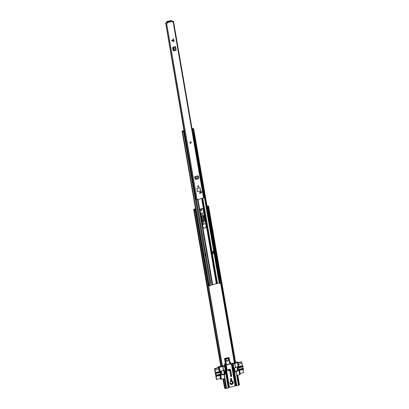 <?xml version="1.0" encoding="UTF-8"?>
<svg xmlns="http://www.w3.org/2000/svg" width="409" height="409" viewBox="0 0 409 409"><rect width="100%" height="100%" fill="white"/><g stroke="black" fill="none" stroke-linecap="round" stroke-linejoin="round"><path stroke-width="0.61" d="M230.507 363.739L230.369 362.405M201.458 209.137A0.767 0.711 -58.3 0 1 200.655 210.436M203.963 222.905A0.787 0.726 -58.3 0 1 203.616 224.275L203.391 224.331A0.787 0.726 -58.3 0 1 202.92 224.29M202.256 213.028A0.787 0.726 -58.3 0 1 201.908 214.398L201.683 214.454A0.787 0.726 -58.3 0 1 201.213 214.413M235.64 362.793A1.232 0.327 170.2 0 1 235.681 362.86A1.232 0.327 170.2 0 1 235.661 362.931L208.534 207.332L208.135 207.378L208.14 206.32L208.59 206.187A1.232 0.327 -9.8 0 0 208.605 206.11A1.232 0.327 -9.8 0 0 208.104 205.942L206.985 205.845M195.502 208.769L194.05 209.137L193.692 209.342L193.963 209.526A1.232 0.327 -9.8 0 0 193.917 209.653A1.232 0.327 -9.8 0 0 194.321 209.822L194.812 209.715L195.584 210.579L195.313 210.701L194.541 209.837M203.227 215.558A0.844 0.777 -58.3 0 1 203.503 216.029L204.275 220.507A0.844 0.777 -58.3 0 1 203.631 221.504L202.087 221.898M230.477 362.466L230.63 363.754M201.248 210.558A0.767 0.711 -58.3 0 1 200.41 209.725A0.767 0.711 -58.3 0 1 201.525 209.173A0.767 0.711 -58.3 0 1 201.248 210.558M234.986 362.814L234.347 362.635L233.846 362.962M208.14 206.32L207.005 205.957M195.522 208.881L194.096 209.27L194.812 209.715M195.747 210.18L195.323 210.287M202.041 214.48L201.816 214.536A0.787 0.726 -58.3 0 1 200.962 213.682A0.787 0.726 -58.3 0 1 201.56 213.043L201.785 212.987A0.787 0.726 -58.3 0 1 202.639 213.835A0.787 0.726 -58.3 0 1 202.041 214.48L201.908 214.398M203.748 224.357L203.524 224.413A0.787 0.726 -58.3 0 1 202.67 223.559A0.787 0.726 -58.3 0 1 203.268 222.92L203.488 222.864A0.787 0.726 -58.3 0 1 204.347 223.713A0.787 0.726 -58.3 0 1 203.748 224.357L203.616 224.275M201.059 215.937L202.716 215.512A0.844 0.777 121.7 0 1 203.636 216.11L204.275 220.507M202.107 222.01L203.764 221.586A0.844 0.777 121.7 0 0 204.408 220.589M197.624 221.064L197.266 218.989M225.328 363.453L224.561 363.652L224.924 365.237M230.753 363.754L230.558 362.123L229.884 362.292M221.039 366.29A1.232 0.327 -9.8 0 0 220.993 366.403A1.232 0.327 -9.8 0 0 221.397 366.566L222.516 366.51L195.584 210.579M222.245 366.638L195.313 210.701M237.235 375.436L237.711 375.257M239.122 384.419L239.408 384.981L239.009 385.027L238.723 384.465L239.122 384.419L237.578 375.482M238.723 384.465L237.179 375.528M238.887 384.792L238.493 384.705M224.832 388.253A1.232 0.327 -9.8 0 0 224.786 388.366A1.232 0.327 -9.8 0 0 225.19 388.53L225.901 387.788L224.388 378.708M225.901 387.788L225.41 388.55M223.784 378.806L224.357 378.852M226.172 387.666L224.628 378.729M235.466 363.269L235.068 363.31L208.135 207.378M208.539 206.274L208.534 207.332M207.322 207.23L208.099 207.516L207.716 207.614L207.941 208.912L207.598 207.542L207.276 207.516M207.818 208.841L207.501 208.82M208.099 207.516L208.324 208.815L207.941 208.912M201.463 215.829L202.465 221.627L202.061 221.734M202.465 221.627L202.849 221.479L201.857 215.732M202.271 215.436L202.946 215.972L203.677 220.18L202.849 221.479M230.477 362.451L230.558 362.123L229.935 362.589M231.289 381.428A1.365 1.263 121.7 0 0 230.794 383.893A1.365 1.263 121.7 0 0 232.787 382.405A1.365 1.263 121.7 0 0 231.289 381.428M233.217 382.395A1.708 1.58 121.7 0 0 231.341 381.173A1.708 1.58 121.7 0 0 230.032 383.202A1.708 1.58 121.7 0 0 231.903 384.424A1.708 1.58 121.7 0 0 233.217 382.395M229.265 370.181L229.669 370.436L230.676 376.254A0.532 0.491 121.7 0 0 231.259 376.633A0.532 0.491 121.7 0 0 231.663 376.004L230.962 375.569L231.279 375.493M230.661 376.162A0.532 0.491 121.7 0 0 230.962 375.569M230.947 383.698A1.365 1.263 -58.3 0 1 230.528 383.668M226.111 360.186A1.365 1.263 -58.3 0 1 228.104 358.698A1.365 1.263 -58.3 0 1 228.089 360.927A1.365 1.263 -58.3 0 1 226.111 360.186M226.617 360.994A1.365 1.263 121.7 0 0 228.053 358.667M230.129 363.703A8.047 7.439 -58.3 0 1 230.707 363.765L233.841 362.926M222.409 365.881L225.114 365.191A8.047 7.439 -58.3 0 1 225.579 364.879L224.623 358.795L225.385 358.627L224.49 358.565L225.579 364.879M225.686 364.951L226.504 364.813L225.385 358.627L229.081 357.66L228.943 357.43L224.485 358.565L224.623 358.795M226.504 364.813A8.047 7.439 -58.3 0 1 229.822 363.933L230.139 363.765L229.081 357.66M225.114 365.191L226.295 365.789L227.246 370.503L226.857 370.723M230.707 363.765L231.407 364.194A8.047 7.439 121.7 0 0 225.814 365.62M231.591 364.393L231.637 364.848A1.028 0.317 -95.9 0 0 231.591 364.393L231.601 364.378A1.028 0.281 75.7 0 1 231.709 364.833L232.655 364.368L231.601 364.378L231.504 363.892A1.953 0.516 -9.8 0 0 231.341 364.153A1.953 0.516 -9.8 0 0 231.341 364.158M231.627 363.836L232.015 363.739L232.164 364.23A1.028 0.281 75.7 0 1 232.276 364.69L235.886 385.58L235.134 385.794A1.953 0.516 170.2 0 0 235.098 385.897M238.411 370.672L235.466 371.735A0.343 0.317 -58.3 0 1 235.088 371.49L234.531 368.243A0.343 0.317 -58.3 0 1 234.792 367.834L238.35 366.561A0.511 0.475 -58.3 0 0 238.744 365.953L238.125 362.374L233.135 364.015L232.015 363.739M238.125 362.374L237.414 361.939L235.599 362.4M233.83 362.849L234.577 362.66M235.886 385.58L236.893 385.789L238.6 385.319L236.908 375.559L240.206 374.399L239.587 370.825A0.511 0.475 -58.3 0 0 239.377 370.508L239.291 370.457M238.876 370.564L239.567 374.562M236.908 375.559L236.208 371.52M231.243 378.483L231.709 380.406L230.594 380.692M231.438 379.588L230.446 379.838M228.34 387.502L229.05 387.343A1.953 0.516 170.2 0 1 229.403 387.4L226.709 370.651M220.722 375.186L221.417 379.189L224.807 378.642L226.489 388.392L228.411 387.916L224.643 366.157L225.088 366.035L225.272 366.469L225.108 366.045M219.434 371.137A0.511 0.475 -58.3 0 1 219.316 371.086L219.526 371.214A0.511 0.475 -58.3 0 0 219.878 371.265L224.285 370.513A0.343 0.317 -58.3 0 1 224.659 370.759L225.221 374.005A0.343 0.317 -58.3 0 1 224.955 374.414L224.106 374.583L224.807 378.642M224.106 374.583L221.407 375.012M231.908 381.428A1.365 1.263 -58.3 0 1 232.128 381.791M225.926 388.044L226.489 388.392M235.057 371.285L238.079 370.518M230.257 378.734L230.62 380.851L231.893 380.523L231.53 378.412L230.257 378.734M229.464 370.303L229.193 370.375M229.337 370.227L229.597 370.324M231.33 375.799L230.323 369.981A1.247 1.155 121.7 0 0 229.976 369.332M228.416 370.503A0.532 0.491 -58.3 0 1 228.493 369.501L229.291 369.296A1.247 1.155 -58.3 0 1 230.661 370.186L231.663 376.004M226.167 366.715L225.61 365.62L226.453 370.498L226.847 370.733L226.167 366.715L226.55 366.617M224.73 366.612L225.201 366.495A1.028 0.281 -104.3 0 0 225.088 366.035L224.93 365.569A1.953 0.516 -9.8 0 1 225.61 365.62M231.407 364.194L235.109 385.948M234.996 386.009L229.597 387.384M222.067 374.598L224.326 374.02A0.343 0.317 121.7 0 0 224.587 373.616L224.06 370.569M218.248 367.671L218.657 367.88L218.902 369.296M220.364 378.514L219.95 375.646A0.511 0.475 -58.3 0 1 219.976 375.38M219.316 371.086A0.511 0.475 -58.3 0 1 219.106 370.769L218.856 369.307M219.95 375.646L220.16 375.774A0.511 0.475 -58.3 0 1 220.333 375.288M220.16 375.774L220.778 379.347L221.417 379.189M219.526 371.214A0.511 0.475 -58.3 0 1 219.321 370.902L219.106 370.769M220.778 379.347L220.016 378.601M237.491 362.538L238.191 366.602M235.533 367.599L234.838 363.56L235.543 367.609M231.504 363.892L235.134 385.794M229.05 387.343L225.395 366.188L224.93 365.569M224.48 366.035L224.372 365.687L224.756 365.59M224.178 365.845L224.536 366.208L222.731 366.617L223.432 370.682M222.731 366.617L219.336 367.164L220.042 371.224M219.336 367.164L218.703 367.328L219.321 370.902M218.13 367.696L217.992 366.888L218.703 367.328M217.992 366.888L220.85 366.157M242.537 366.899L243.074 368.304L238.769 369.399L243.079 368.299L243.427 368.662L238.846 369.828M238.166 362.594L241.397 361.771L241.785 362.011L242.021 363.371L238.457 364.281M240.047 373.494L243.565 372.599L243.028 369.501M241.975 363.386L242.373 365.712L237.281 367.011A0.343 0.317 121.7 0 0 237.016 367.415L237.665 367.819L238.115 370.416A0.343 0.317 121.7 0 0 238.488 370.661L243.585 369.363L243.427 368.662M242.373 365.712L243.023 366.111L237.931 367.41L237.281 367.011M243.099 366.755L238.513 367.926L243.099 366.755L243.023 366.111M241.785 362.011L238.222 362.916M237.016 367.415L237.465 370.017A0.343 0.317 121.7 0 0 237.603 370.227L238.253 370.626M237.665 367.819A0.343 0.317 -58.3 0 1 237.931 367.41M243.115 366.628L238.493 367.803L238.876 370.027L243.498 368.846M220.277 372.573L220.804 373.979L216.192 375.155L215.763 373.463L220.84 372.43M216.55 375.513L216.203 375.15L220.87 374.005L221.167 374.337L216.55 375.513L216.709 376.214L216.059 375.81L216.688 379.45L216.356 379.245L215.635 374.608M215.558 374.629L214.52 368.616L218.294 367.655M224.306 374.025L223.728 370.656M216.709 376.214L221.806 374.915A0.343 0.317 121.7 0 0 222.067 374.506L221.617 371.909A0.343 0.317 121.7 0 0 221.243 371.663L216.146 372.962L215.497 372.563L215.088 370.191L218.897 369.266M218.662 367.901L214.909 368.857L214.52 368.616M216.146 372.962L216.233 373.473M215.144 370.222L214.909 368.857M216.688 379.45L220.441 378.494M221.479 371.699L220.829 371.295A0.343 0.317 121.7 0 0 220.594 371.265L215.497 372.563M221.167 374.337L220.855 372.297M228.396 359.516A1.196 1.104 -58.3 0 1 227.481 360.937A1.196 1.104 -58.3 0 1 226.167 360.084A1.196 1.104 -58.3 0 1 227.087 358.662A1.196 1.104 -58.3 0 1 228.396 359.516M231.504 381.392A1.196 1.104 -58.3 0 1 231.668 383.581A1.196 1.104 -58.3 0 1 230.313 383.32M204.832 228.069A1.728 1.595 121.7 0 0 206.156 226.019L203.355 209.807A1.728 1.595 121.7 0 0 200.855 208.866A1.728 1.595 121.7 0 0 200.139 210.625L202.941 226.842A1.728 1.595 121.7 0 0 204.832 228.069M202.588 208.708A1.728 1.595 -58.3 0 1 203.222 209.725L206.024 225.937A1.728 1.595 -58.3 0 1 203.575 227.854M219.285 282.808L212.741 284.761L210.042 285.145M219.781 282.297L219.858 282.307A1.196 0.317 170.2 0 1 220.221 282.466A1.196 0.317 170.2 0 1 219.878 282.762L219.991 283.411A1.196 0.317 -9.8 0 0 220.333 283.115L220.221 282.466M219.991 283.411L219.705 283.381L219.592 282.731L219.878 282.762M219.193 282.241A1.263 0.332 -9.8 0 0 219.193 282.266A1.263 0.332 -9.8 0 0 219.577 282.43L219.592 282.731M219.653 283.079A1.263 0.332 170.2 0 1 219.306 282.916A1.263 0.332 170.2 0 1 219.326 282.834M219.147 282.824L219.178 282.159M208.692 285.124L209.173 285.6M209.214 285.697A1.196 0.317 -9.8 0 0 209.203 285.758A1.196 0.317 -9.8 0 0 210.241 285.896L210.129 285.247A1.196 0.317 170.2 0 1 209.091 285.109A1.196 0.317 170.2 0 1 209.101 285.047L209.106 285.017M210.241 285.896L210.129 285.247M210.18 285.129L209.5 285.001A1.263 0.332 -9.8 0 0 209.51 284.935A1.263 0.332 -9.8 0 0 209.398 284.828M205.349 255.354L205.216 253.468M183.973 130.532L182.092 131.125L182.552 131.355A1.196 0.317 -9.8 0 0 182.542 131.417A1.196 0.317 -9.8 0 0 183.585 131.555L209.791 283.294A1.196 0.317 -9.8 0 1 208.754 283.161L182.542 131.417M208.457 283.069L208.728 283.002M184.398 135.89L209.791 283.294M183.989 130.645L182.542 131.074A1.263 0.332 170.2 0 1 182.966 131.243A1.263 0.332 170.2 0 1 182.956 131.309L183.631 131.437M193.815 133.508L219.255 280.779L219.541 280.809L193.028 128.738A1.263 0.332 170.2 0 1 192.644 128.574A1.263 0.332 170.2 0 1 192.665 128.492L192.02 128.6M193.329 129.07A1.196 0.317 -9.8 0 0 193.672 128.774A1.196 0.317 -9.8 0 0 193.309 128.615L192 128.487M219.541 280.809A1.196 0.317 -9.8 0 0 219.884 280.518L193.672 128.774M219.204 280.477A1.263 0.332 170.2 0 1 218.856 280.313A1.263 0.332 170.2 0 1 218.876 280.237M218.697 280.221L193.442 134.014M212.491 253.534L213.186 253.355M205.364 255.461L205.666 255.39L205.328 253.437L204.73 253.59M213.411 251.54L212.174 251.693L212.511 253.641L213.222 253.422M219.843 280.283L220.528 280.109L220.855 282.026L219.868 282.276L219.198 282.261L218.902 280.385M218.866 280.344L219.306 282.916M220.528 280.109L219.822 280.17M209.275 284.776L208.467 285.18M208.12 283.156L208.636 282.982M208.135 283.263L208.743 283.11M213.386 251.387L213.656 251.693L212.869 251.52L213.237 253.508L213.994 253.641L213.656 251.693M213.61 253.738L213.278 251.791M204.74 253.662L205.093 253.877L204.791 253.953M205.093 253.877L205.43 255.824L205.129 255.901M192.879 133.549L192.342 128.82A1.13 0.297 170.2 0 0 192.184 128.789L192.603 129.183L192.271 129.944M182.961 131.284A1.902 0.501 170.2 0 0 182.992 131.238A1.411 0.373 170.2 0 0 182.849 131.131L182.849 131.131A1.483 0.389 170.2 0 1 182.782 131.1A1.483 0.389 170.2 0 1 182.736 131.064L183.994 130.67M185.026 135.563L184.331 135.895M193.145 129.05L193.682 133.554L192.895 133.559M192.02 128.62L192.583 128.554A1.483 0.389 170.2 0 1 192.649 128.59M183.462 131.11L183.447 131.018A1.13 0.297 170.2 0 0 183.442 131.064A1.13 0.297 170.2 0 0 183.477 131.12L184.168 131.335L183.615 131.473M184.024 130.854L183.513 130.982M184.684 135.844L183.922 131.427M184.168 131.335L185.067 135.609M192.179 129.382L192.056 128.809M192.92 129.132L192.603 129.183M218.856 280.313L193.339 133.605M193.667 134.489L193.396 133.907M193.626 133.564L193.718 134.106M184.597 137.071L184.515 135.875M173.983 40.251L174.106 41.467L171.565 40.777L173.983 40.251M173.943 40.051L173.661 38.911L171.719 40.537M199.658 192.481A0.634 0.583 121.7 0 0 200.221 193.442A0.634 0.583 121.7 0 0 200.579 193.201A1.636 1.513 -58.3 0 1 201.243 192.67A0.634 0.583 121.7 0 0 201.371 191.565A0.634 0.583 121.7 0 0 200.834 191.54A2.904 2.684 121.7 0 0 199.658 192.481M197.179 188.329A0.343 0.317 121.7 0 0 196.918 188.738L197.363 191.335A0.343 0.317 121.7 0 0 197.741 191.581L200.287 190.931A0.343 0.317 121.7 0 0 200.548 190.528L200.103 187.925A0.343 0.317 121.7 0 0 199.725 187.68L197.179 188.329M198.263 186.918A0.562 0.521 121.7 0 0 198.467 185.901A0.562 0.521 121.7 0 0 197.649 186.305A0.562 0.521 121.7 0 0 198.263 186.918M190.967 142A0.685 0.634 121.7 0 0 189.975 142.49A0.685 0.634 121.7 0 0 190.246 143.165L190.251 143.165A0.685 0.634 -58.3 0 1 190.257 142.051A0.685 0.634 -58.3 0 1 191.248 142.424A0.685 0.634 -58.3 0 1 190.251 143.165L191.254 142.429L190.972 142.005M171.284 20.726L171.841 20.762L172.312 21.897L173.513 21.467L172.608 21.176A1.329 0.348 170.2 0 0 172.486 21.36A1.329 0.348 170.2 0 0 172.971 21.539L172.189 21.784M184.101 131.294L165.645 22.95A1.329 0.348 170.2 0 1 166.361 23.134A1.329 0.348 170.2 0 1 166.33 23.231L167.506 23.022L167.296 21.718L166.56 21.616L166.898 21.421L171.259 20.583M165.415 23.108L167.424 23.144M165.849 23.364L196.289 199.699L197.092 199.72L203.979 197.838L173.513 21.467M173.109 50.317L173.667 50.685L173.109 50.317L172.685 47.863L173.073 47.255L175.476 46.57L175.072 46.933L174.49 46.923L174.996 46.687M198.212 178.764L195.712 179.408L195.149 179.05L194.74 177.092M198.697 177.721L195.287 178.59L196.008 179.26L198.503 178.621L198.774 178.053L198.253 175.783L194.653 176.601M173.569 50.573L173.002 50.552M200.65 192.843A1.636 1.513 -58.3 0 1 201.075 192.567A0.634 0.583 121.7 0 0 201.284 191.524M167.337 22.919L167.128 21.948M184.878 135.778L195.88 199.48L196.259 199.531M166.56 21.616L166.642 22.101L167.143 22.158M173.871 50.532L174.3 50.803L173.871 50.532L173.431 47.986L173.748 47.137L174.49 46.923M173.953 47.224L174.617 47.04M175.568 46.713L176.197 50.241L175.231 50.614L174.556 50.731L173.748 47.137M173.707 47.357L173.365 47.306L173.677 47.163M173.365 47.306L173.094 47.94L173.518 50.414L173.963 50.757L173.534 50.486M174.556 50.721L174.3 50.803M195.395 178.912L194.97 177.808M195.144 177.951L195.139 178.605M195.277 179.009L195.885 179.352L198.503 178.621M198.38 178.713L198.656 178.145M190.369 142.884A0.383 0.358 121.7 0 0 190.773 142.235M200.185 193.406A0.598 0.552 -58.3 0 1 199.531 192.757A0.598 0.552 -58.3 0 1 200.4 192.332A0.598 0.552 -58.3 0 1 200.185 193.406M201.351 191.596L201.443 192.138M201.034 191.489L201.208 192.491M200.4 192.332L200.241 192.23A1.708 1.58 -58.3 0 1 200.2 192.056L200.18 191.939M200.241 192.23A0.598 0.552 121.7 0 0 199.94 192.158M197.736 191.55L197.491 191.54A0.343 0.317 -58.3 0 0 197.731 191.576L200.277 190.926A0.343 0.317 -58.3 0 0 200.538 190.522L199.95 187.711A0.343 0.317 -58.3 0 1 200.088 187.92L200.548 190.528L200.067 187.936L199.73 187.716L197.184 188.365L196.949 188.728L197.399 191.33L197.736 191.55L200.282 190.901L197.741 191.581M197.895 186.662A0.383 0.358 121.7 0 0 198.299 186.013M234.347 362.635L220.441 282.133M220.093 280.104L207.782 208.825M207.532 207.389L207.271 205.885M220.794 366.127L193.718 209.377M221.397 366.566L194.321 209.822L194.592 209.694M239.454 384.895L237.787 375.227M238.733 384.777L237.128 375.477M238.554 384.741L236.964 375.539M208.191 206.228L208.59 206.187L235.661 362.931M225.19 388.53L223.518 378.852M224.587 388.09L223.007 378.933M234.94 362.814L207.864 206.07M234.761 362.778L220.814 282.036M220.477 280.078L208.171 208.856M207.925 207.419L207.685 206.029M234.521 362.63L220.609 282.087M220.257 280.063L207.966 208.907M207.706 207.389L207.445 205.88M207.557 208.815L207.337 207.516M207.649 208.815L207.424 207.516M224.628 363.944L225.379 363.749L224.633 363.954M224.643 364L225.39 363.805M229.945 362.645L230.339 362.548M229.935 363.913L228.902 357.926L225.308 358.841L226.346 364.864M228.948 357.43L228.708 357.778L229.822 363.933M225.201 366.495L228.882 387.364M235.247 385.743L231.709 364.833M235.466 371.735L235.093 371.505M238.488 385.38L236.1 371.571M236.315 385.564L232.455 363.734M230.661 370.186L230.323 369.981M225.911 365.886L226.295 365.789M226.243 367.016L226.627 366.919M227.246 370.503L226.862 370.6M226.484 370.513L229.403 387.4M224.321 374.572L226.704 388.381M224.326 374.02L224.955 374.414M225.221 374.005L224.587 373.616M224.27 370.518L224.659 370.759M235.431 367.671L234.725 363.611M233.135 364.015L236.893 385.789M232.92 364.02L236.678 385.794M226.228 365.672L225.845 365.769M228.299 387.977L224.536 366.208M222.946 366.612L223.646 370.677M238.779 369.439L243.13 368.33M238.115 370.416L237.465 370.017M220.594 371.265L221.243 371.663M216.254 375.181L220.87 374.005M221.238 374.521L216.622 375.697M229.485 369.266L229.454 370.237M229.536 369.261A1.452 1.345 -58.3 0 1 229.49 370.257L229.541 369.261M228.887 369.71C229.321 370.068 229.265 370.355 228.718 370.574C228.288 370.217 228.345 369.93 228.887 369.71M228.882 369.629A0.511 0.475 -58.3 0 1 229.229 370.283A0.511 0.475 -58.3 0 1 228.513 370.564A0.511 0.475 -58.3 0 1 228.882 369.629M212.741 284.761L198.012 199.485M212.266 284.833L197.547 199.602M211.126 284.889L196.422 199.771M210.932 284.915L196.177 199.5M217.312 283.309L202.629 198.309M217.46 283.253L202.782 198.268M216.351 283.841L201.617 198.564M200.574 192.501L200.441 191.749M216.714 283.698L201.99 198.467M200.977 192.613L200.793 191.555M219.628 282.716L219.577 282.43M208.933 285.538L208.856 285.083M208.483 282.941L182.271 131.197M218.703 280.237L219.03 282.154M219.868 282.276L219.607 280.779M208.728 283.115L209.06 285.032M213.237 253.508L212.9 251.555M174.009 40.44L171.785 40.926M172.133 21.452L167.439 22.648M197.092 199.72L166.632 23.344M203.57 198.068L173.109 21.697M171.841 20.762L167.148 21.958M167.066 22.163L166.984 21.677M173.651 50.685L173.355 50.614M173.431 47.986L173.094 47.94M173.856 50.465L173.518 50.414M175.686 50.506L175.072 46.933M198.585 176.616L195.078 177.511M198.253 175.783L194.75 176.673M191.197 142.46A0.598 0.552 121.7 0 0 190.543 142.035A0.598 0.552 121.7 0 0 190.083 142.746A0.598 0.552 121.7 0 0 190.737 143.17A0.598 0.552 121.7 0 0 191.197 142.46M190.2 142.715A0.47 0.435 -58.3 0 1 190.563 142.158A0.47 0.435 -58.3 0 1 191.08 142.49A0.47 0.435 -58.3 0 1 190.717 143.048A0.47 0.435 -58.3 0 1 190.2 142.715M190.814 142.26L190.257 142.685A0.383 0.358 121.7 0 0 190.809 142.884A0.383 0.358 121.7 0 0 190.814 142.26A0.383 0.358 121.7 0 0 190.251 142.675M200.517 190.533L200.282 190.901M198.242 186.826A0.47 0.435 -58.3 0 1 197.726 186.489A0.47 0.435 -58.3 0 1 198.089 185.931A0.47 0.435 -58.3 0 1 198.605 186.269A0.47 0.435 -58.3 0 1 198.242 186.826M197.936 186.688L198.084 185.998A0.383 0.358 121.7 0 0 197.936 186.688A0.383 0.358 121.7 0 0 198.493 186.412A0.383 0.358 121.7 0 0 198.089 185.993L198.339 186.034M220.763 366.091L193.692 209.342M220.993 366.403L193.917 209.653M239.475 384.823L237.813 375.217M224.786 388.366L223.156 378.908M224.561 388.054L222.982 378.933M235.681 362.86L208.605 206.11M230.502 362.456L229.935 362.599M236.213 371.51L238.6 385.319M226.847 370.733L227.23 370.636M224.648 366.142L228.411 387.916M228.207 370.375L228.687 370.626C229.239 370.631 229.362 370.319 229.05 369.69L228.672 369.455M209.203 285.758L209.091 285.109M208.339 283.1L182.092 131.125M209.398 284.843L209.137 283.319M196.289 199.699L165.824 23.328M172.547 21.692L172.486 21.36M167.184 22.398L167.102 21.912M171.437 20.721L171.391 20.465M173.825 50.772L174.162 50.818M176.197 50.241L175.579 46.667M200.543 190.522L200.277 190.926"/></g></svg>
